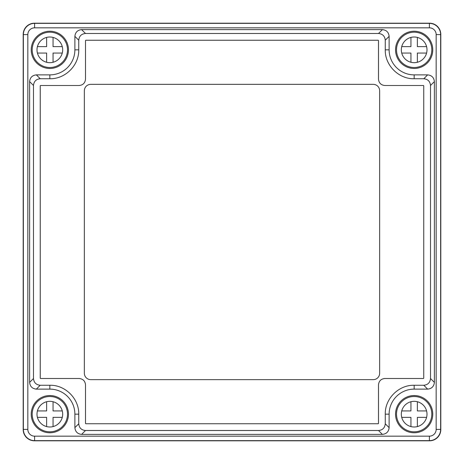<?xml version="1.0" encoding="UTF-8"?>
<svg xmlns="http://www.w3.org/2000/svg" width="464" height="464" viewBox="0 0 464 464"><rect width="100%" height="100%" fill="white"/><g stroke="black" fill="none" stroke-linecap="round" stroke-linejoin="round"><path stroke-width="0.7" d="M429.565 23.2L34.435 23.2A11.235 11.235 0 0 0 23.2 34.435L23.2 429.565A11.235 11.235 0 0 0 34.435 440.8L429.565 440.8A11.235 11.235 0 0 0 440.8 429.565L440.8 34.435A11.235 11.235 0 0 0 429.565 23.2M385.253 49.839C384.865 65.325 398.744 79.153 414.161 78.747L423.777 78.747C427.86 79.135 430.105 81.38 430.511 85.48L430.511 378.52C430.105 382.62 427.866 384.865 423.777 385.253L414.161 385.253C398.692 384.888 384.888 398.651 385.253 414.161L385.253 423.777C384.853 427.878 382.609 430.122 378.52 430.511L85.475 430.511C81.397 430.122 79.153 427.878 78.747 423.777L78.747 414.161C79.135 398.675 65.256 384.847 49.839 385.253L40.223 385.253C36.134 384.859 33.889 382.614 33.489 378.52L33.489 85.48C33.895 81.38 36.134 79.135 40.223 78.747L49.839 78.747C65.308 79.112 79.112 65.349 78.747 49.839L78.747 40.223C79.147 36.122 81.391 33.878 85.48 33.489L378.525 33.489C382.603 33.878 384.847 36.122 385.253 40.223L385.253 49.839L389.122 49.839L389.122 36.349L385.253 40.223M378.496 40.559L378.183 40.246L85.817 40.246L85.504 40.559L85.504 79.083C85.138 82.998 82.998 85.138 79.083 85.504L40.565 85.504L40.246 85.817L40.246 378.183L40.559 378.496L79.083 378.496C82.998 378.862 85.138 381.002 85.504 384.917L85.504 423.441L85.817 423.754L378.183 423.754L378.496 423.441L378.496 384.917C378.862 381.002 381.002 378.862 384.917 378.496L423.441 378.496L423.754 378.183L423.754 85.817L423.441 85.504L384.917 85.504C381.002 85.138 378.862 82.998 378.496 79.083L378.496 40.559M49.839 68.457A18.618 18.618 0 0 1 31.227 49.839A18.618 18.618 0 0 1 49.839 31.227A18.618 18.618 0 0 1 68.457 49.839A18.618 18.618 0 0 1 49.839 68.457M414.161 68.457A18.618 18.618 0 0 1 395.543 49.839A18.618 18.618 0 0 1 414.161 31.227A18.618 18.618 0 0 1 432.773 49.839A18.618 18.618 0 0 1 414.161 68.457M414.161 432.773A18.618 18.618 0 0 1 395.543 414.161A18.618 18.618 0 0 1 414.161 395.543A18.618 18.618 0 0 1 432.773 414.161A18.618 18.618 0 0 1 414.161 432.773M49.839 432.773A18.618 18.618 0 0 1 31.227 414.161A18.618 18.618 0 0 1 49.839 395.543A18.618 18.618 0 0 1 68.457 414.161A18.618 18.618 0 0 1 49.839 432.773M78.747 40.223L74.878 36.349L74.878 49.839A25.039 25.039 0 0 1 49.839 74.878L36.349 74.878L40.223 78.747M33.489 85.48L29.621 81.612L29.621 382.388L33.489 378.52M40.223 385.253L36.349 389.122L49.839 389.122A25.039 25.039 0 0 1 74.878 414.161L74.878 427.651L78.747 423.777M85.48 430.511L81.612 434.379L382.388 434.379L378.52 430.511M385.253 423.777L389.122 427.651L389.122 414.161A25.039 25.039 0 0 1 414.161 389.122L427.651 389.122L423.777 385.253M430.511 378.52L434.379 382.388L434.379 81.612L430.511 85.48M423.777 78.747L427.651 74.878L414.161 74.878A25.039 25.039 0 0 1 389.122 49.839M378.52 33.489L382.388 29.621L81.612 29.621L85.48 33.489M434.379 382.388C433.956 386.454 431.711 388.693 427.651 389.122M389.122 427.651C388.693 431.711 386.454 433.956 382.388 434.379M81.612 434.379C77.546 433.956 75.307 431.711 74.878 427.651M36.349 389.122C32.289 388.693 30.044 386.454 29.621 382.388M29.621 81.612C30.044 77.546 32.289 75.307 36.349 74.878M74.878 36.349C75.307 32.289 77.546 30.044 81.612 29.621M427.651 74.878C431.711 75.307 433.956 77.546 434.379 81.612M382.388 29.621C386.454 30.044 388.693 32.289 389.122 36.349M34.597 27.834A6.757 6.757 0 0 0 27.834 34.597L27.834 429.403A6.757 6.757 0 0 0 34.597 436.166L429.403 436.166A6.757 6.757 0 0 0 436.166 429.403L436.166 34.597A6.757 6.757 0 0 0 429.403 27.834L34.597 27.834L34.597 23.362A11.235 11.235 0 0 0 23.362 34.597L23.362 429.403A11.235 11.235 0 0 0 34.597 440.638L429.403 440.638A11.235 11.235 0 0 0 440.638 429.403L440.638 34.597A11.235 11.235 0 0 0 429.403 23.362L34.597 23.362M84.349 373.23A6.421 6.421 0 0 0 90.77 379.651L373.23 379.651A6.421 6.421 0 0 0 379.651 373.23L379.651 90.77A6.421 6.421 0 0 0 373.23 84.349L90.77 84.349A6.421 6.421 0 0 0 84.349 90.77L84.349 373.23M49.839 401.319A12.841 12.841 0 0 0 37.004 414.161A12.841 12.841 0 0 0 49.839 426.996A12.841 12.841 0 0 0 62.681 414.161A12.841 12.841 0 0 0 49.839 401.319M49.839 431.81A17.655 17.655 0 0 0 67.495 414.161A17.655 17.655 0 0 0 49.839 396.505A17.655 17.655 0 0 0 32.19 414.161A17.655 17.655 0 0 0 49.839 431.81M46.632 401.725L46.632 410.947L37.41 410.947M37.41 417.368L46.632 417.368L46.632 426.59M53.053 426.59L53.053 417.368L62.275 417.368M62.275 410.947L53.053 410.947L53.053 401.725M49.839 37.004A12.841 12.841 0 0 0 37.004 49.839A12.841 12.841 0 0 0 49.839 62.681A12.841 12.841 0 0 0 62.681 49.839A12.841 12.841 0 0 0 49.839 37.004M49.839 67.495A17.655 17.655 0 0 0 67.495 49.839A17.655 17.655 0 0 0 49.839 32.19A17.655 17.655 0 0 0 32.19 49.839A17.655 17.655 0 0 0 49.839 67.495M46.632 37.41L46.632 46.632L37.41 46.632M37.41 53.053L46.632 53.053L46.632 62.275M53.053 62.275L53.053 53.053L62.275 53.053M62.275 46.632L53.053 46.632L53.053 37.41M414.161 401.319A12.841 12.841 0 0 0 401.319 414.161A12.841 12.841 0 0 0 414.161 426.996A12.841 12.841 0 0 0 426.996 414.161A12.841 12.841 0 0 0 414.161 401.319M414.161 431.81A17.655 17.655 0 0 0 431.81 414.161A17.655 17.655 0 0 0 414.161 396.505A17.655 17.655 0 0 0 396.505 414.161A17.655 17.655 0 0 0 414.161 431.81M410.947 401.725L410.947 410.947L401.725 410.947M401.725 417.368L410.947 417.368L410.947 426.59M417.368 426.59L417.368 417.368L426.59 417.368M426.59 410.947L417.368 410.947L417.368 401.725M414.161 37.004A12.841 12.841 0 0 0 401.319 49.839A12.841 12.841 0 0 0 414.161 62.681A12.841 12.841 0 0 0 426.996 49.839A12.841 12.841 0 0 0 414.161 37.004M414.161 67.495A17.655 17.655 0 0 0 431.81 49.839A17.655 17.655 0 0 0 414.161 32.19A17.655 17.655 0 0 0 396.505 49.839A17.655 17.655 0 0 0 414.161 67.495M410.947 37.41L410.947 46.632L401.725 46.632M401.725 53.053L410.947 53.053L410.947 62.275M417.368 62.275L417.368 53.053L426.59 53.053M426.59 46.632L417.368 46.632L417.368 37.41M49.839 78.747L49.839 74.878M78.747 49.839L74.878 49.839M49.839 385.253L49.839 389.122M78.747 414.161L74.878 414.161M385.253 414.161L389.122 414.161M414.161 385.253L414.161 389.122M414.161 78.747L414.161 74.878M27.834 34.597L23.362 34.597M27.834 429.403L23.362 429.403M34.597 436.166L34.597 440.638M429.403 436.166L429.403 440.638M436.166 429.403L440.638 429.403M436.166 34.597L440.638 34.597M429.403 27.834L429.403 23.362"/></g></svg>
